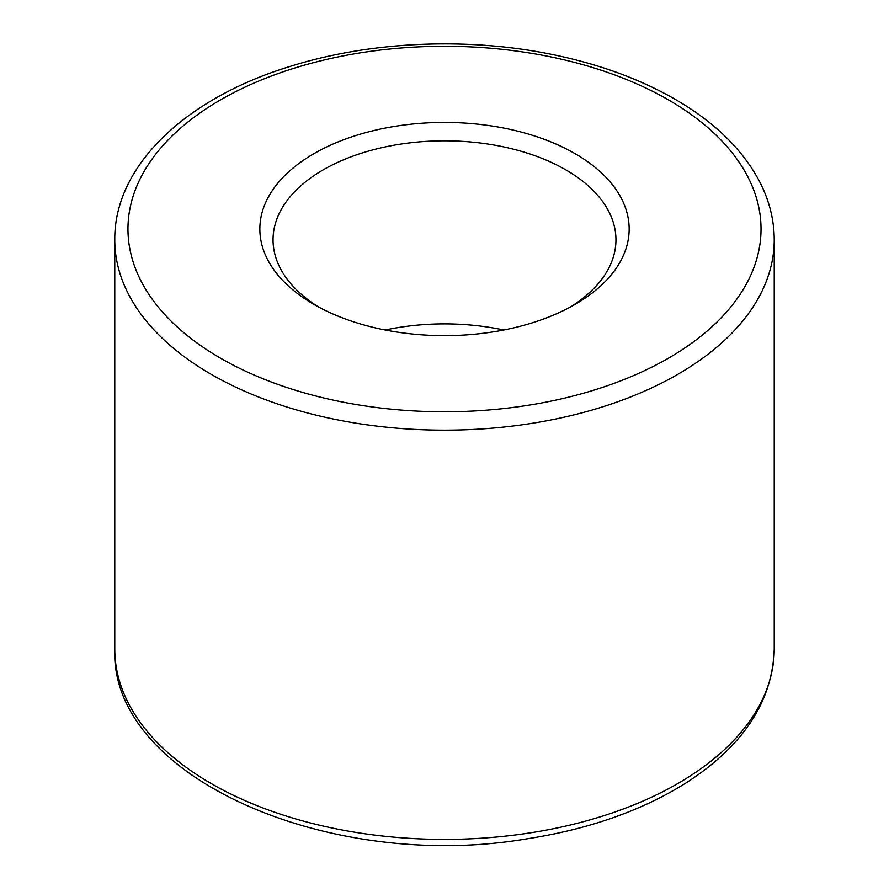 <?xml version="1.0" encoding="UTF-8"?>
<svg xmlns="http://www.w3.org/2000/svg" width="889" height="889" viewBox="0 0 889 889"><rect width="100%" height="100%" fill="white"/><g stroke="black" fill="none" stroke-linecap="round" stroke-linejoin="round"><path stroke-width="1.33" d="M503.796 329.997A171.455 98.99 0 0 0 385.204 329.997M318.762 307.116A171.455 98.99 180 0 1 273.045 239.808A171.455 98.99 180 0 1 323.263 169.81A171.455 98.99 180 0 1 565.737 169.81A171.455 98.99 180 0 1 615.955 239.808A171.455 98.99 180 0 1 570.238 307.116M575.072 153.653A184.645 106.602 180 0 1 575.072 304.416A184.645 106.602 180 0 1 313.928 304.416A184.645 106.602 180 0 1 313.939 153.653A184.645 106.602 180 0 1 575.072 153.653M774.23 239.808L774.23 649.037A329.73 190.368 180 0 1 444.5 839.405A329.73 190.368 180 0 1 114.77 649.037L114.77 239.808A329.73 190.368 180 0 0 444.5 430.176A329.73 190.368 180 0 0 774.23 239.808C774.175 219.75 769.263 200.303 759.517 181.456C742.548 149.385 714.356 121.96 674.929 99.157C639.858 79.054 599.33 64.241 553.325 54.718C467.403 36.816 368.991 41.294 288.825 66.831C185.09 98.812 114.103 166.087 114.77 239.808M668.328 99.812A316.54 182.756 180 0 1 526.432 405.562A316.54 182.756 180 0 1 138.74 181.745A316.54 182.756 180 0 1 668.328 99.812M774.23 649.037C772.563 701.499 743.182 746.127 686.064 782.92C642.014 810.59 588.974 829.226 526.944 838.827C330.041 872.387 109.625 777.519 114.77 649.037"/></g></svg>
